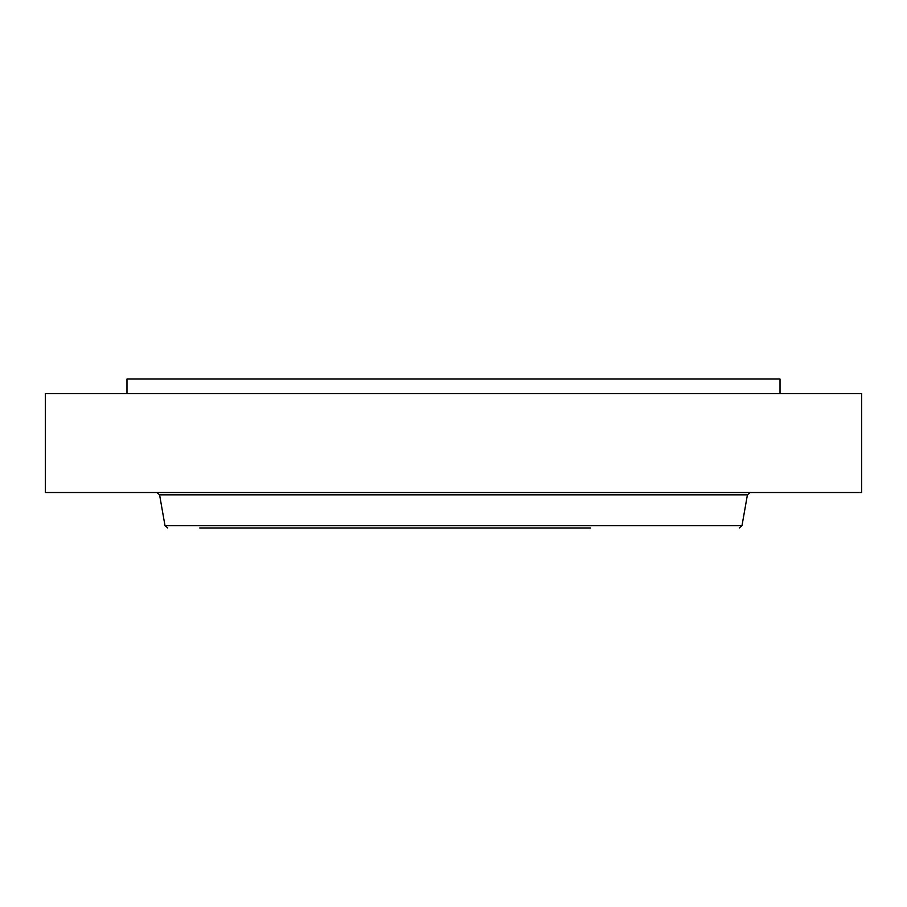 <?xml version="1.0" encoding="UTF-8"?>
<svg xmlns="http://www.w3.org/2000/svg" width="907" height="907" viewBox="0 0 907 907"><rect width="100%" height="100%" fill="white"/><g stroke="black" fill="none" stroke-linecap="round" stroke-linejoin="round"><path stroke-width="1.36" d="M199.744 527.965L590.491 527.965M126.98 393.627L126.98 379.035L780.02 379.035L780.02 393.627M45.35 393.627L861.65 393.627L861.65 492.524L45.35 492.524L45.35 393.627M167.761 527.965L165.006 525.652L741.994 525.652L739.239 527.965M165.006 525.652L159.575 494.837L747.425 494.837L750.18 492.524M741.994 525.652L747.425 494.837M159.575 494.837L156.82 492.524"/></g></svg>
